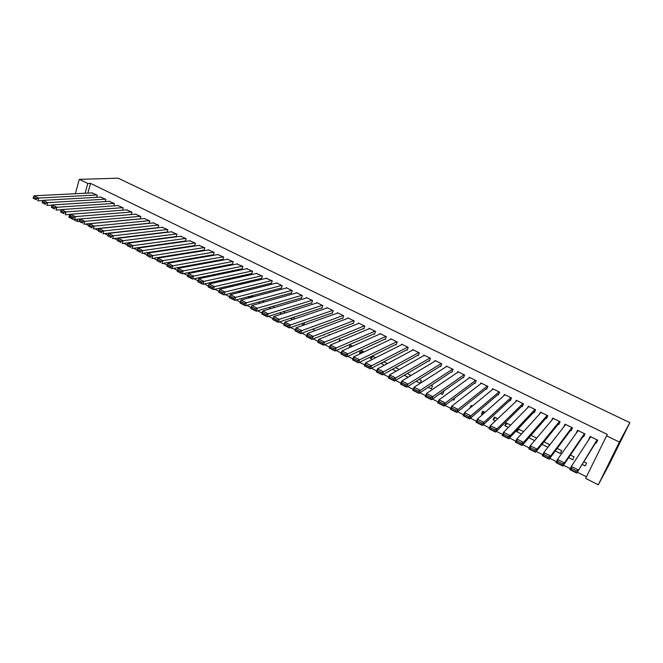 <?xml version="1.0" encoding="UTF-8"?>
<svg xmlns="http://www.w3.org/2000/svg" width="663" height="663" viewBox="0 0 663 663"><rect width="100%" height="100%" fill="white"/><g stroke="black" fill="none" stroke-linecap="round" stroke-linejoin="round"><path stroke-width="0.99" d="M85.618 224.036L88.801 225.644M95.058 228.801L98.323 230.451M104.588 233.608L107.928 235.29M114.185 238.456L117.608 240.18M123.873 243.338L127.371 245.111M133.636 248.269L137.224 250.075M143.49 253.241L147.153 255.089M153.418 258.255L157.172 260.145M163.438 263.31L167.258 265.233M173.54 268.407L177.427 270.371M183.726 273.546L187.687 275.543M194.002 278.733L198.03 280.764M204.37 283.971L208.464 286.035M214.829 289.242L218.997 291.347M225.379 294.571L229.613 296.709M236.02 299.941L240.329 302.113M246.752 305.361L251.136 307.566M257.584 310.823L262.042 313.077M268.515 316.342L273.048 318.63M279.537 321.903L284.145 324.232M290.667 327.522L295.35 329.884M301.889 333.182L306.654 335.594M313.218 338.901L318.066 341.346M324.646 344.669L329.577 347.155M336.182 350.487L341.196 353.023M347.818 356.363L352.923 358.94M359.57 362.296L364.758 364.915M371.429 368.28L376.7 370.94M383.396 374.322L388.758 377.023M395.479 380.413L400.924 383.164M407.67 386.57L413.215 389.372M419.977 392.786L425.621 395.629M432.409 399.051L438.135 401.944M444.948 405.383L450.782 408.325M457.619 411.781L463.545 414.773M470.407 418.229L476.432 421.27M483.319 424.751L489.443 427.842M496.355 431.331L502.587 434.472M509.515 437.97L515.855 441.168M522.809 444.682L529.256 447.931M536.234 451.453L542.79 454.76M549.793 458.299L556.456 461.663M563.492 465.211L570.263 468.633M577.324 472.189L586.448 476.796M79.245 221.293L77.273 221.467L68.902 217.24L69.681 214.398M87.864 193.107L90.566 183.386L607.267 434.406L585.661 478.413L598.299 484.802L610.051 462.774L629.85 422.646L118.196 178.198L79.295 179.35L87.806 183.485L85.096 193.248M105.226 201.569L105.848 199.381L100.619 197.093M122.556 210.179L123.227 207.884L117.915 205.563M133.014 236.442L132.592 236.227M140.142 218.923L140.863 216.519L135.467 214.174M147.642 246.727L146.995 246.404M152.283 246.072L151.645 245.749M157.993 227.815L158.772 225.279L153.286 222.917M170.109 256.15L170.292 255.545M167.341 256.598L166.463 256.158M175.678 236.592L176.134 236.824L176.955 234.188L171.377 231.793M187.994 266.518L188.251 265.714M187.372 266.634L186.27 266.078M194.11 245.641L194.574 245.874L195.419 243.222L189.751 240.802M212.84 254.832L213.312 255.064L214.182 252.404L208.414 249.959M219.975 281.584L220.356 280.449M222.312 281.071L220.854 280.341M231.859 264.172L232.34 264.404L233.235 261.736L227.368 259.266M238.978 292.482L239.011 291.19M243.097 291.455L241.382 290.601M251.186 273.662L251.675 273.894L252.595 271.208L246.628 268.722M260.244 303.14L258.263 302.154M264.239 302.021L262.266 301.035M270.827 283.3L271.316 283.54L272.261 280.839L266.195 278.327M284.17 313.267L284.56 312.174L283.515 311.651M281.899 313.989L279.645 312.861M290.775 293.087L291.281 293.336L292.25 290.626L286.217 287.676L286.068 288.09M301.4 323.759L303.679 324.903L304.499 322.674M311.055 303.041L311.569 303.298L312.563 300.571L306.43 297.571L306.273 298.019M323.536 334.856L324.083 335.13L324.298 334.55M331.674 313.16L332.188 313.417L333.216 310.682L326.983 307.632L326.801 308.113M338.917 341.453L339.597 339.68L341.221 340.492M352.625 323.445L353.155 323.701L354.208 320.958L347.868 317.85L347.669 318.389M360.771 353.503L359.553 352.898L360.49 350.47M364.103 351.929L360.854 350.304M373.932 333.903L374.471 334.169L375.548 331.401L369.109 328.251L368.885 328.831M384.233 365.263L381.001 363.274M387.407 363.573L383.844 361.791M395.596 344.536L396.142 344.801L397.253 342.025L390.706 338.826L390.449 339.464M409.751 376.269L410.273 375.001L407.256 373.493M408.135 377.239L404.223 375.275M417.632 355.351L418.187 355.625L419.331 352.832L412.668 349.575L412.369 350.296M428.232 387.308L431.323 388.849L432.475 386.098L431.091 385.402M440.041 366.349L440.613 366.631L441.782 363.83L435.003 360.506L434.663 361.327M452.688 399.557L453.873 400.154L454.81 397.957M462.84 377.545L463.42 377.827L464.622 375.009L457.727 371.636L457.329 372.573M469.91 408.135L471.095 405.4L472.429 406.063M486.045 388.924L486.625 389.214L487.869 386.388L480.849 382.949L480.368 384.059M495.394 420.955L493.115 419.812L494.358 417.019L497.756 418.718M509.648 400.518L510.245 400.808L511.513 397.966L504.377 394.468L503.781 395.811M521.408 433.992L516.742 431.654L517.936 429.027M523.571 431.621L518.076 428.878M533.674 412.303L534.279 412.601L535.588 409.751L528.32 406.195L527.549 407.886M548.425 446.647L549.412 444.533L544 441.831M547.936 447.276L542.002 444.309M558.13 424.312L558.752 424.61L560.094 421.743L552.693 418.121L551.624 420.425M568.639 457.652L572.708 459.691L574.067 456.848L570.429 455.033M583.034 436.527L583.655 436.842L585.039 433.958L577.506 430.27L576.255 433.204M595.647 442.727L596.286 443.033L597.686 440.149L590.087 436.428L588.951 439.436M582.155 464.423L585.172 465.94L586.556 463.097L583.83 461.73M570.528 430.395L571.15 430.701L572.509 427.826L565.05 424.171L563.732 426.964M555.254 450.948L560.343 453.492L561.685 450.666L557.152 448.403M545.848 418.278L546.461 418.585L547.787 415.718L540.453 412.129L539.558 414.085M534.61 440.605L528.875 437.729M536.665 438.16L530.98 435.318M521.607 406.386L522.212 406.676L523.497 403.833L516.295 400.303L515.623 401.803M508.339 427.436L504.875 425.704L506.134 422.903L510.601 425.14M497.797 394.692L498.385 394.982L499.637 392.148L492.559 388.684L492.029 389.894M482.573 414.532L481.454 413.969L482.672 411.184L485.034 412.361M474.393 383.214L474.973 383.496L476.191 380.67L469.238 377.272L468.799 378.283M459.36 400.27L459.94 399.822M451.395 371.926L451.967 372.2L453.152 369.39L446.315 366.051L445.95 366.921M440.398 393.399L442.544 394.477L443.721 391.717L443.174 391.443M428.787 360.829L429.351 361.103L430.502 358.31L423.79 355.02L423.475 355.782M416.165 381.258L420.185 383.272L421.328 380.521L419.115 379.418M406.568 349.923L407.115 350.188L408.242 347.412L401.637 344.172L401.364 344.859M396.126 371.222L392.38 369.341M399.217 369.473L395.496 367.617M384.722 339.199L385.261 339.464L386.355 336.696L379.858 333.514L379.617 334.127M372.449 359.354L370.169 358.219L370.725 356.793M375.706 357.722L372.299 356.023M363.233 328.649L363.772 328.914L364.832 326.155L358.443 323.03L358.235 323.585M349.194 347.71L350.056 344.909L352.608 346.185M342.108 318.281L342.63 318.538L343.666 315.795L337.384 312.721L337.194 313.226M328.939 335.238L329.221 334.492L329.925 334.848M321.323 308.08L321.837 308.336L322.848 305.602L316.665 302.577L316.491 303.049M312.422 329.279L313.839 329.992L314.37 328.558M300.878 298.043L301.383 298.292L302.361 295.574L296.286 292.598L296.129 293.038M293.858 319.152L294.273 317.03M292.864 319.483L290.477 318.29M280.764 288.173L281.261 288.422L282.214 285.712L276.231 282.786L276.09 283.192M274.523 307.499L272.849 306.323M271.026 308.544L268.913 307.483M260.965 278.46L261.454 278.7L262.382 276.007L256.374 273.504M249.561 297.795L248.269 297.14L248.426 296.676M253.622 296.717L251.783 295.797M241.489 268.896L241.97 269.137L242.873 266.451L236.964 263.973M229.232 287.046L229.655 285.778M232.663 286.242L231.072 285.446M222.312 259.49L222.793 259.722L223.671 257.053L217.854 254.592M210.776 276.206L211.033 275.427L212.052 275.941M203.442 250.224L203.906 250.448L204.759 247.796L199.049 245.368M196.289 271.101L197.118 271.515L197.309 270.902M184.861 241.1L185.317 241.332L186.154 238.688L180.535 236.277M179.027 261.297L179.242 260.6M177.311 261.595L176.325 261.098M167.026 232.315L167.83 229.713L162.294 227.334M161.242 251.07L161.283 250.573M157.446 251.642L156.692 251.26M149.034 223.356L149.78 220.887L144.343 218.525M137.912 241.854L137.44 241.572M142.611 241.241L142.073 240.967M131.572 211.969L75.375 216.619L74.596 219.445L131.315 214.522L132.012 212.185L126.658 209.856M113.862 205.853L114.508 203.616L109.238 201.312M96.657 197.317L97.262 195.171L92.074 192.9M77.911 219.163L77.273 221.467M79.295 179.35L75.35 193.737M90.566 183.386L87.806 183.485M606.446 435.773L619.375 442.064L629.85 422.646M598.299 484.802L619.375 442.064M590.46 436.61L588.694 439.312M578.02 430.519L576.139 433.146M518.938 429.309L516.742 431.654M507.162 423.425L504.875 425.704M495.493 417.591L493.115 419.812M483.924 411.806L481.454 413.969M384.076 361.907L380.877 363.581M373.443 356.595L370.169 358.219M362.893 351.324L359.553 352.898M352.434 346.094L349.02 347.619M252.33 296.071L248.269 297.14M242.757 291.281L238.63 292.317M142.131 241.001L137.432 241.614M597.048 439.834L576.76 473.1L597.355 439.983M575.824 472.18L576.76 473.1L569.807 469.586L571.324 466.429L578.285 469.934L576.437 470.912L571.556 468.451L570.942 469.719L575.824 472.18L576.437 470.912M590.716 436.735L571.324 466.429L571.556 468.451M569.807 469.586L570.942 469.719M584.41 433.652L564.395 462.94L562.887 466.097L584.849 433.859M561.934 465.169L562.887 466.097L556.008 462.617L557.5 459.467L564.395 462.94L562.539 463.901L557.707 461.465L557.102 462.724L561.934 465.169L562.539 463.901M578.136 430.577L557.5 459.467L557.707 461.465M556.008 462.617L557.102 462.724M571.887 427.519L550.638 456.011L549.155 459.161L572.451 427.792M548.185 458.224L549.155 459.161L542.342 455.721L543.817 452.572L550.638 456.011L548.782 456.964L543.991 454.553L543.403 455.812L548.185 458.224L548.782 456.964M565.663 424.469L543.817 452.572L543.991 454.553M542.342 455.721L543.403 455.812M559.473 421.444L537.022 449.149L535.563 452.29L559.945 422.066M534.569 451.346L535.563 452.29L528.817 448.884L530.267 445.751L537.022 449.149L535.157 450.094L530.417 447.699L529.836 448.959L534.569 451.346L535.157 450.094M553.307 418.428L530.267 445.751L530.417 447.699M528.817 448.884L529.836 448.959M547.174 415.419L523.538 442.362L522.104 445.495L547.447 416.447M521.093 444.541L522.104 445.495L515.424 442.122L516.85 438.989L523.538 442.362L521.665 443.29L516.983 440.92L516.411 442.18L521.093 444.541L521.665 443.29M541.066 412.427L516.85 438.989L516.983 440.92M515.424 442.122L516.411 442.18M534.983 409.452L510.187 435.641L508.77 438.765L535.124 410.77M507.75 437.804L508.77 438.765L502.156 435.417L503.565 432.301L510.187 435.641L508.314 436.552L503.673 434.207L503.109 435.458L507.75 437.804L508.314 436.552M528.925 406.485L503.565 432.301L503.673 434.207M502.156 435.417L503.109 435.458M522.9 403.535L496.968 428.978L495.576 432.094L522.933 405.076M494.532 431.132L495.576 432.094L489.021 428.787L490.405 425.671L496.968 428.978L495.087 429.881L490.496 427.56L489.94 428.812L494.532 431.132L495.087 429.881M516.891 400.601L490.405 425.671L490.496 427.56M489.021 428.787L489.94 428.812M510.916 397.676L483.882 422.381L482.507 425.497L510.883 399.375M481.446 424.519L482.507 425.497L476.017 422.215L477.377 419.115L483.882 422.381L481.993 423.276L477.443 420.98L476.896 422.223L481.446 424.519L481.993 423.276M504.974 394.758L477.377 419.115L477.443 420.98M476.017 422.215L476.896 422.223M499.048 391.858L470.912 415.85L469.561 418.958L498.949 393.698M468.484 417.98L469.561 418.958L463.139 415.709L464.481 412.61L470.912 415.85L469.023 416.737L464.514 414.458L463.976 415.701L468.484 417.98L469.023 416.737M493.148 388.974L464.481 412.61L464.514 414.458M463.139 415.709L463.976 415.701M487.28 386.098L458.075 409.386L456.741 412.477L487.139 388.046M455.647 411.499L456.741 412.477L450.376 409.262L451.702 406.179L458.075 409.386L456.185 410.256L451.718 408.002L451.188 409.245L455.647 411.499L456.185 410.256M481.429 383.239L451.702 406.179L451.718 408.002M450.376 409.262L451.188 409.245M475.611 380.388L445.354 402.98L444.044 406.063L475.437 382.427M442.934 405.076L444.044 406.063L437.746 402.88L439.047 399.806L445.354 402.98L443.464 403.842L439.039 401.612L438.516 402.847L442.934 405.076L443.464 403.842M469.818 377.554L439.047 399.806L439.039 401.612M437.746 402.88L438.516 402.847M464.05 374.728L432.765 396.64L431.472 399.714L463.843 376.841M430.345 398.72L431.472 399.714L425.232 396.565L426.508 393.49L432.765 396.64L430.867 397.485L426.483 395.281L425.969 396.507L430.345 398.72L430.867 397.485M458.299 371.918L426.508 393.49L426.483 395.281M425.232 396.565L425.969 396.507M452.58 369.117L420.284 390.35L419.016 393.424L452.348 371.288M417.872 392.421L419.016 393.424L412.834 390.3L414.093 387.233L420.284 390.35L418.386 391.195L414.043 389.007L413.538 390.234L417.872 392.421L418.386 391.195M446.887 366.324L414.093 387.233L414.043 389.007M412.834 390.3L413.538 390.234M441.218 363.548L407.927 384.126L406.676 387.192L440.97 365.777M405.524 386.181L406.676 387.192L400.551 384.092L401.795 381.043L407.927 384.126L406.021 384.963L401.728 382.791L401.223 384.018L405.524 386.181L406.021 384.963M435.566 360.788L401.795 381.043L401.728 382.791M400.551 384.092L401.223 384.018M429.947 358.028L395.687 377.96L394.452 381.018L429.682 360.307M393.283 380.007L394.452 381.018L388.385 377.951L389.612 374.902L395.687 377.96L393.781 378.78L389.521 376.634L389.032 377.86L393.283 380.007L393.781 378.78M424.345 355.293L389.612 374.902L389.521 376.634M388.385 377.951L389.032 377.86M418.767 352.559L383.562 371.852L382.344 374.902L418.494 354.871M381.167 373.882L382.344 374.902L376.335 371.86L377.537 368.819L383.562 371.852L381.648 372.664L377.429 370.534L376.949 371.752L381.167 373.882L381.648 372.664M413.223 349.849L377.537 368.819L377.429 370.534M376.335 371.86L376.949 371.752M407.695 347.139L371.545 365.802L370.352 368.843L407.405 349.484M369.158 367.824L370.352 368.843L364.393 365.835L365.578 362.802L371.545 365.802L369.631 366.606L365.454 364.493L364.981 365.711L369.158 367.824L369.631 366.606M402.184 344.445L365.578 362.802L365.454 364.493M364.393 365.835L364.981 365.711M396.706 341.76L359.644 359.81L358.468 362.835L396.408 344.138M357.258 361.816L358.468 362.835L352.567 359.86L353.735 356.835L359.644 359.81L357.73 360.597L353.586 358.509L353.122 359.719L357.258 361.816L357.73 360.597M391.245 339.091L353.735 356.835L353.586 358.509M352.567 359.86L353.122 359.719M385.816 336.431L347.851 353.868L346.691 356.893L385.51 338.826M345.473 355.857L346.691 356.893L340.848 353.934L342 350.918L347.851 353.868L345.937 354.647L341.835 352.583L341.37 353.793L345.473 355.857L345.937 354.647M380.405 333.779L342 350.918L341.835 352.583M340.848 353.934L341.37 353.793M375.009 331.144L336.166 347.984L335.022 351L374.703 333.564M333.787 349.965L335.022 351L329.229 348.075L330.365 345.058L336.166 347.984L334.243 348.755L330.182 346.708L329.726 347.909L333.787 349.965L334.243 348.755M369.647 328.516L330.365 345.058L330.182 346.708M329.229 348.075L329.726 347.909M364.302 325.898L324.588 342.149L323.469 345.158L363.987 328.342M322.218 344.122L323.469 345.158L317.726 342.257L318.845 339.257L324.588 342.149L322.666 342.912L318.638 340.881L318.19 342.083L322.218 344.122L322.666 342.912M358.973 323.287L318.845 339.257L318.638 340.881M317.726 342.257L318.19 342.083M353.677 320.693L313.118 336.373L312.008 339.373L353.362 323.154M310.748 338.329L312.008 339.373L306.323 336.497L307.425 333.506L313.118 336.373L311.196 337.127L307.201 335.113L306.762 336.315L310.748 338.329L311.196 337.127M348.398 318.116L307.425 333.506L307.201 335.113M306.323 336.497L306.762 336.315M343.144 315.538L301.756 330.646L300.662 333.638L342.829 318.016M299.386 332.594L300.662 333.638L295.027 330.796L296.104 327.804L301.756 330.646L299.825 331.392L295.872 329.395L295.433 330.597L299.386 332.594L299.825 331.392M337.906 312.977L296.104 327.804L295.872 329.395M332.693 310.425L290.485 324.969L289.408 327.961L332.378 312.911M288.123 326.909L289.408 327.961L283.822 325.135L284.891 322.152L290.485 324.969L288.554 325.707L284.634 323.735L284.212 324.928L288.123 326.909L288.554 325.707M327.497 307.881L284.891 322.152L284.634 323.735M322.326 305.353L279.322 319.351L278.261 322.326L322.019 307.856M276.968 321.273L278.261 322.326L272.725 319.533L273.778 316.558L279.322 319.351L277.391 320.08L273.504 318.116L273.09 319.309L276.968 321.273L277.391 320.08M317.179 302.834L273.778 316.558L273.504 318.116M312.049 300.322L268.258 313.773L267.214 316.748L311.734 302.834M265.913 315.687L267.214 316.748L261.728 313.972L262.763 311.005L268.258 313.773L266.327 314.494L262.473 312.555L262.059 313.74L265.913 315.687L266.327 314.494M306.944 297.82L262.763 311.005L262.473 312.555M301.856 295.325L257.294 308.254L256.266 311.212L301.541 297.853M254.948 310.151L256.266 311.212L250.829 308.469L251.849 305.51L257.294 308.254L255.363 308.966L251.542 307.044L251.136 308.229L254.948 310.151L255.363 308.966M296.792 292.847L251.849 305.51L251.542 307.044M291.745 290.377L246.429 302.776L245.409 305.734L291.438 292.905M244.083 304.665L245.409 305.734L240.023 303.008L241.025 300.057L246.429 302.776L244.49 303.48L240.71 301.574L240.304 302.759L244.083 304.665L244.49 303.48M286.723 287.916L241.025 300.057L240.71 301.574M281.717 285.471L235.655 297.356L234.652 300.298L281.402 288.007M233.318 299.228L234.652 300.298L229.315 297.604L230.301 294.662L235.655 297.356L233.716 298.052L229.97 296.154L229.572 297.339L233.318 299.228L233.716 298.052M276.728 283.026L230.301 294.662L229.97 296.154M271.764 280.598L224.972 291.977L223.995 294.911L271.457 283.142M222.644 293.842L223.995 294.911L218.699 292.242L219.668 289.3L224.972 291.977L223.033 292.665L219.32 290.792L218.931 291.96L222.644 293.842L223.033 292.665M266.816 278.178L219.668 289.3L219.32 290.792M261.893 275.767L214.389 286.64L213.428 289.574L261.595 278.311M212.061 288.496L213.428 289.574L208.174 286.922L209.135 283.996L214.389 286.64L212.45 287.319L208.77 285.463L208.381 286.64L212.061 288.496L212.45 287.319M256.987 273.363L209.135 283.996L208.77 285.463M252.106 270.976L203.897 281.361L202.944 284.286L251.799 273.521M201.577 283.2L202.944 284.286L197.74 281.651L198.685 278.733L203.897 281.361L201.958 282.032L198.303 280.192L197.93 281.361L201.577 283.2L201.958 282.032M247.233 268.59L198.685 278.733L198.303 280.192M242.393 266.219L193.497 276.123L192.56 279.032L242.094 268.772M191.184 277.954L192.56 279.032L187.397 276.43L188.333 273.521L193.497 276.123L191.557 276.786L187.936 274.954L187.563 276.123L191.184 277.954L191.557 276.786M237.561 263.857L188.333 273.521L187.936 274.954M232.754 261.504L183.187 270.927L182.259 273.836L232.456 264.056M180.875 272.75L182.259 273.836L177.145 271.25L178.065 268.349L183.187 270.927L181.248 271.581L177.659 269.775L177.286 270.935L180.875 272.75L181.248 271.581M227.964 259.158L178.065 268.349L177.659 269.775M223.191 256.821L172.968 265.78L172.057 268.681L222.901 259.382M170.656 267.587L172.057 268.681L166.985 266.12L167.888 263.219L172.968 265.78L171.021 266.427L167.466 264.628L167.101 265.788L170.656 267.587L171.021 266.427M218.442 254.493L167.888 263.219L167.466 264.628M213.71 252.18L162.833 260.675L161.929 263.567L213.42 254.733M208.994 249.868L157.794 258.139L162.833 260.675L160.885 261.313L157.355 259.531L156.998 260.692L160.529 262.473L160.885 261.313M160.529 262.473L156.998 260.692M157.355 259.531L157.794 258.139M204.295 247.572L152.78 255.611L151.902 258.495L204.013 250.133M199.613 245.277L147.791 253.092L152.78 255.611L150.833 256.241L147.335 254.484L146.987 255.636L150.484 257.401L150.833 256.241M150.484 257.401L146.987 255.636M147.335 254.484L147.791 253.092M194.955 242.998L142.818 250.589L141.948 253.473L194.673 245.559M190.314 240.727L137.871 248.095L142.818 250.589L140.871 251.219L137.407 249.47L137.059 250.622L140.523 252.371L140.871 251.219M140.523 252.371L137.059 250.622M137.407 249.47L137.871 248.095M185.69 238.465L132.94 245.617L132.078 248.484L185.416 241.025M181.082 236.21L128.034 243.147L132.94 245.617L130.992 246.238L127.553 244.498L127.213 245.65L130.652 247.382L130.992 246.238M130.652 247.382L127.213 245.65M127.553 244.498L128.034 243.147M176.499 233.964L123.144 240.677L122.299 243.545L176.225 236.525M171.924 231.727L118.279 238.232L123.144 240.677L121.196 241.291L117.79 239.575L117.45 240.719L120.857 242.443L121.196 241.291M120.857 242.443L117.45 240.719M117.79 239.575L118.279 238.232M167.374 229.497L113.431 235.788L112.594 238.647L167.101 232.058M162.833 227.276L108.599 233.359L113.431 235.788L111.483 236.393L108.102 234.685L107.771 235.829L111.152 237.536L111.483 236.393M111.152 237.536L107.771 235.829M108.102 234.685L108.599 233.359M158.316 225.064L103.793 230.939L102.98 233.782L158.059 227.624M153.816 222.859L99.011 228.528L103.793 230.939L101.845 231.536L98.497 229.846L98.174 230.981L101.522 232.68L101.845 231.536M101.522 232.68L98.174 230.981M98.497 229.846L99.011 228.528M149.332 220.663L94.245 226.124L93.433 228.967L149.076 223.224M144.865 218.475L89.497 223.738L94.245 226.124L92.298 226.721L88.975 225.039L88.651 226.174L91.975 227.857L92.298 226.721M91.975 227.857L88.651 226.174M88.975 225.039L89.497 223.738M140.415 216.295L84.773 221.351L83.977 224.185L140.166 218.856M135.981 214.132L80.066 218.981L84.773 221.351L82.825 221.939L79.527 220.273L79.212 221.409L82.502 223.075L82.825 221.939M82.502 223.075L79.212 221.409M79.527 220.273L80.066 218.981M127.172 209.815L70.709 214.265L75.375 216.619L73.427 217.199L70.154 215.55L69.847 216.685L73.112 218.334L73.427 217.199M73.112 218.334L69.847 216.685M70.154 215.55L70.709 214.265M122.788 207.668L66.06 211.928L65.289 214.746L70.684 214.323M118.42 205.53L61.427 209.591L66.06 211.928L64.112 212.5L60.863 210.867L60.557 211.994L63.797 213.627L64.112 212.5M63.797 213.627L60.557 211.994M60.863 210.867L61.427 209.591M114.069 203.4L56.811 207.27L56.057 210.088L61.377 209.707M109.735 201.279L52.22 204.958L56.811 207.27L54.863 207.842L51.648 206.218L51.349 207.345L54.565 208.961L54.863 207.842M54.565 208.961L51.349 207.345M51.648 206.218L52.22 204.958M105.417 199.165L47.645 202.654L46.899 205.464L52.145 205.124M101.116 197.06L43.095 200.359L47.645 202.654L45.697 203.218L42.507 201.602L42.208 202.729L45.399 204.337L45.697 203.218M45.399 204.337L42.208 202.729M42.507 201.602L43.095 200.359M96.831 194.963L38.553 198.071L37.816 200.872L42.987 200.574M92.563 192.875L34.037 195.8L38.553 198.071L36.606 198.627L33.44 197.035L33.15 198.154L36.316 199.745L36.606 198.627M36.316 199.745L33.15 198.154M33.44 197.035L34.037 195.8"/></g></svg>
